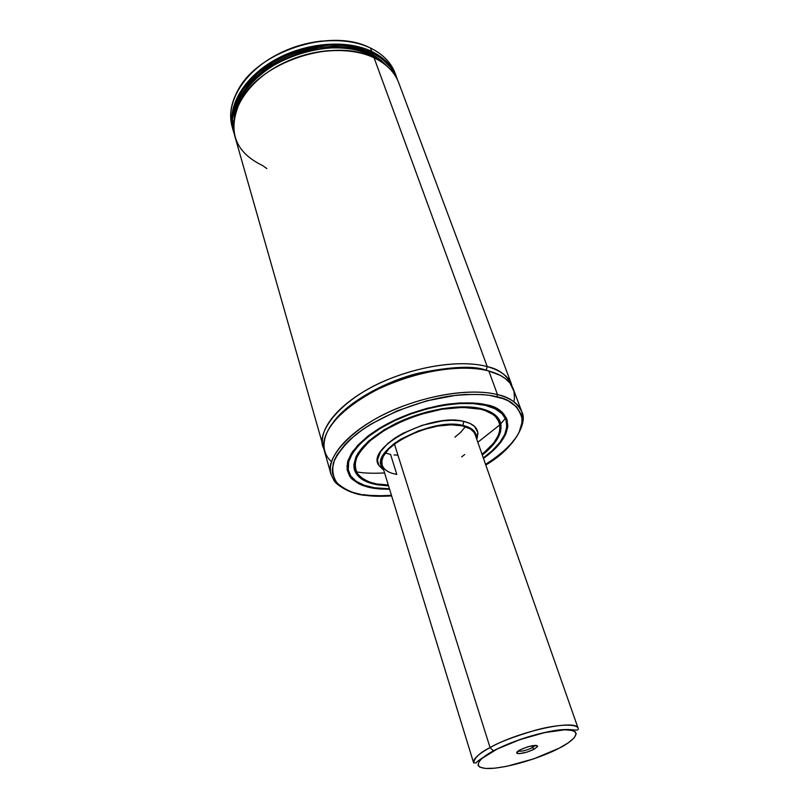 <?xml version="1.0" encoding="UTF-8"?>
<svg xmlns="http://www.w3.org/2000/svg" width="809" height="809" viewBox="0 0 809 809"><rect width="100%" height="100%" fill="white"/><g stroke="black" fill="none" stroke-linecap="round" stroke-linejoin="round"><path stroke-width="1.21" d="M323.135 446.568C317.917 429.185 338.819 403.367 375.851 385.023C412.802 366.649 460.038 359.135 487.23 366.608L374.071 57.803C348.386 45.446 306.813 49.076 275.697 67.137C244.51 85.147 228.411 114.372 234.964 136.681L323.883 448.732C314.236 432.694 341.924 397.472 389.705 378.804C436.344 360.622 471.768 362.169 487.23 366.608L486.199 370.209C473.872 365.526 451.382 366.507 418.718 373.141C386.004 380.978 346.93 402.275 332.934 422.733C346.93 402.275 386.004 380.978 418.718 373.141C451.382 366.507 473.872 365.526 486.199 370.209L487.23 366.608C499.537 369.147 507.9 375.861 512.319 386.773M489.617 371.22L486.199 370.209M475.105 434.524L473.852 432.127L470.464 428.992L462.303 425.837C469.301 427.425 473.558 430.317 475.095 434.504L475.095 434.494M396.814 474.408L390.575 454.425L396.814 474.408C388.704 472.982 383.83 469.867 382.172 465.064C373.93 447.67 433.391 418.081 462.303 425.837L451.068 424.816L437.73 426.08L423.522 429.539L409.789 434.868L397.816 441.572L388.704 448.995L383.233 456.448L381.828 461.11L382.172 465.074M463.759 421.388C430.641 412.398 363.848 448.328 379.269 465.893L383.678 469.968L379.128 465.671L377.682 461.484L377.692 459.158L380.645 451.543L387.835 443.474L394.721 438.195L402.983 433.27L422.237 425.291L442.392 420.882L451.735 420.265L460.068 420.751L463.759 421.388L462.879 425.413L463.759 421.388L469.978 423.431L474.509 426.394L477.795 432.279L476.794 439.348L477.927 433.452C477.472 427.546 472.749 423.522 463.759 421.388M383.294 468.745L382.495 467.673C367.974 451.007 431.409 416.979 462.879 425.413C471.435 427.415 475.935 431.207 476.39 436.799L474.61 431.814L471.172 428.628L466.035 426.252L459.37 424.806L451.452 424.371L437.881 425.655L418.657 430.793L401.062 439.024L393.821 443.878L388.017 448.965L383.86 454.061L381.504 458.966L381.009 463.486L383.294 468.745M378.976 484.429C371.058 483.327 364.242 480.212 358.529 475.075C355.555 471 354.686 465.802 355.93 459.482C358.923 452.534 364.91 445.203 373.91 437.477C394.499 422.096 424.634 411.528 446.062 408.606C461.352 407.048 472.739 407.23 480.212 409.152L480.637 408.494L480.212 409.152C496.817 411.478 513.614 428.922 482.113 454.516L493.733 442.978L498.202 435.626L499.466 432.057L499.972 425.301L499.193 422.187L495.523 416.645L492.661 414.279L484.975 410.507L480.212 409.152L462.768 407.382L441.876 409.243L419.517 414.643L404.894 419.962L384.993 429.943L369.207 441.39L358.943 453.182L356.9 456.994L354.969 464.224L355.07 467.562L357.366 473.548L362.301 478.443L369.612 482.103L378.824 484.52L388.391 485.329L378.976 484.429M354.17 468.704L360.147 477.229M378.187 484.308L388.421 485.41M480.981 408.575C491.457 411.154 497.889 415.614 500.265 421.954C503.178 432.107 497.191 443.14 482.306 455.042L494.653 442.907L499.183 435.454L500.478 431.824L501.004 424.978L500.215 421.813L496.504 416.19L493.601 413.793L485.815 409.961L480.981 408.575L463.284 406.775L442.078 408.666L426.98 411.943L404.551 419.547L384.346 429.67L368.338 441.289L357.932 453.262L355.869 457.136L353.907 464.457L354.018 467.845L356.364 473.912L361.38 478.877L368.803 482.589L378.299 484.935L378.137 484.399L378.299 484.935L388.553 485.865L378.299 484.935C365.081 482.761 357.143 477.745 354.463 469.887C351.864 455.032 365.466 439.651 395.257 423.744C423.623 409.779 459.825 403.529 480.981 408.575M485.319 405.349L485.087 404.702L485.319 405.349C496.514 408.141 503.39 412.934 505.938 419.719C509.195 431.571 501.661 444.313 483.317 457.934L492.276 450.623L499.78 442.523L504.725 434.473L506.828 426.778L505.949 419.74L502.005 413.642L495.057 408.767L485.319 405.349C462.566 399.838 423.41 406.533 392.719 421.62C361.957 436.688 344.31 457.55 348.568 471.455C351.47 480 360.116 485.44 374.496 487.766L364.222 485.258L356.172 481.284L350.712 475.955L348.123 469.422L348.598 461.919L352.228 453.697L358.953 445.081L368.56 436.445L380.715 428.143L394.903 420.569L410.527 414.066L426.889 408.929L443.251 405.38L458.885 403.59L473.103 403.59L485.319 405.349M348.851 459.148L348.254 470.575C343.562 457.722 361.694 436.031 392.709 421.105C423.683 405.966 463.092 399.292 485.885 404.894C494.259 406.998 500.114 410.234 503.451 414.592L506.07 420.083L504.381 415.33M503.936 414.218L504.391 415.351M485.218 404.733L486.088 404.773C477.816 402.609 465.165 402.376 448.135 404.085C424.26 407.321 390.605 419.133 367.751 436.284C357.78 444.899 351.167 453.05 347.931 460.766C346.626 467.764 347.658 473.508 351.015 478.008C357.426 483.661 365.031 487.079 373.819 488.272L374.183 487.726L373.819 488.272L379.734 488.97L389.614 489.293L373.819 488.272L363.413 485.734L359.024 483.903L352.127 479.181L349.71 476.319L347.071 469.705L347.546 462.101L351.207 453.768L358.013 445.041L367.751 436.284L380.058 427.87L394.448 420.195L410.284 413.591L426.879 408.383L443.463 404.793L459.31 402.973L473.71 402.983L485.875 404.894M363.403 494.987L364.546 495.169C354.18 493.834 345.14 489.88 337.424 483.307C333.328 478.068 331.973 471.334 333.338 463.102C337.009 454.001 344.705 444.333 356.435 434.099C383.415 413.662 423.562 399.545 451.948 395.773C472.173 393.791 487.139 394.125 496.857 396.774L497.484 394.59C482.174 390.565 447.974 389.392 401.84 406.573C354.625 424.118 323.64 458.096 331.083 474.499L334.036 480.556L338.668 485.339M513.887 401.76L514.463 398.068L513.998 391.364L509.994 383.153L505.696 378.885L500.538 375.507L488.838 371.007C461.636 363.605 414.319 371.189 377.287 389.564C340.164 407.908 319.191 433.654 324.379 450.957L331.083 474.499C326.017 457.661 347.385 432.269 384.963 413.935C422.45 395.561 470.191 387.642 497.484 394.59L488.838 371.007C472.486 365.961 428.821 365.304 377.581 389.422C356.526 400.364 341.004 412.327 331.012 425.301C320.222 441.754 323.206 454.395 331.518 461.717M357.194 472.001C364.141 473.245 373.273 473.548 384.578 472.931M477.826 442.27L499.325 425.281M500.791 423.764L505.16 418.688M505.473 418.293L506.121 417.444M266.879 168.585L262.723 165.623C234.741 152.143 227.177 130.856 240.03 101.752C259.295 61.828 334.724 37.022 373.92 57.732L374.071 57.803C386.48 63.871 394.701 72.223 398.736 82.842C394.701 72.213 386.48 63.871 374.071 57.803L487.23 366.608C500.346 370.3 508.487 376.296 511.642 384.588L398.736 82.831M232.689 128.55C228.816 116.729 230.474 104.128 237.684 90.75C257.313 51.624 330.264 27.637 369.288 47.478L370.502 48.044C344.867 35.556 303.486 39.085 272.542 57.126C241.537 75.116 225.58 104.412 232.163 126.841L233.144 130.279C226.571 107.9 242.579 78.625 273.654 60.635C304.649 42.584 346.1 39.014 371.746 51.463L370.502 48.044C383.567 54.537 391.971 63.506 395.743 74.944M396.4 76.602L397.431 79.778C393.983 67.693 385.418 58.248 371.746 51.463C384.144 57.57 392.355 65.954 396.4 76.602L395.146 73.255C391.091 62.576 382.879 54.173 370.502 48.044L371.746 51.463C345.473 38.69 302.637 42.847 271.46 61.929C240.192 80.951 225.519 111.248 234.185 133.445L233.144 130.279M274.666 55.912L282.301 51.998L298.531 45.759L306.935 43.504L322.154 41.016C304.164 42.887 287.377 48.409 271.794 57.57M233.639 129.521C226.024 101.944 254.42 65.084 297.56 51.078C340.589 36.759 385.317 49.571 395.561 76.289L390.666 67.632L382.414 59.168L371.483 52.403L358.256 47.67L343.218 45.223L326.957 45.193L310.171 47.64L293.576 52.454L285.567 55.7L270.59 63.668L257.495 73.316L246.796 84.197L238.918 95.846L234.094 107.779L232.436 119.499L233.639 129.521M388.027 67.107L381.009 60.21L370.31 53.606L364.09 51.028L350.186 47.498L334.805 46.285L318.554 47.468L302.151 51.038L294.102 53.677L286.275 56.842L271.622 64.629L264.937 69.159L253.237 79.252L248.323 84.692L240.597 96.089L235.854 107.759L234.246 117.659C233.184 87.554 280.581 50.542 319.525 47.337C358.074 44.343 373.525 52.14 388.027 67.107M380.452 61.302C367.721 52.019 350.509 44.93 316.976 49.086C283.807 53.182 243.216 80.961 236.895 108.487C246.401 60.281 344.199 28.133 380.452 61.302M328.585 50.664L320.152 51.614L303.244 55.346L286.912 61.383L271.854 69.463M329.334 50.603C308.593 52.251 289.379 58.572 271.703 69.554M485.804 465.033C515.859 447.458 527.711 421.681 521.815 411.781L513.24 388.866C510.095 380.614 501.964 374.658 488.838 371.007L497.484 394.59C510.651 398.018 518.761 403.752 521.815 411.781L523.029 418.162L522.149 425.018C523.413 419.982 523.312 415.573 521.815 411.781C516.951 402.518 508.841 396.794 497.484 394.59L496.857 396.774C510.155 399.201 518.518 406.351 521.947 418.223C523.332 432.026 511.278 447.599 485.774 464.953L498.657 455.831L509.053 446.325L516.627 436.688L519.236 431.925L521.936 422.723L521.957 418.374L521.077 414.259L516.557 406.897L508.406 400.961L503.036 398.635L489.91 395.409L482.265 394.559L465.205 394.489L455.973 395.277L426.656 400.849L397.32 410.8L370.987 424.078L363.352 429.013L350.297 439.277L344.988 444.505L337.08 454.84L334.522 459.846L332.266 469.271L332.55 473.609L335.836 481.345L338.779 484.682L347.031 490.153L352.239 492.266L364.323 495.29M391.637 495.897C380.402 496.574 371.371 496.332 364.546 495.169L378.936 496.291L391.637 495.897M363.211 494.582C370.289 495.796 379.694 496.028 391.445 495.28M485.562 464.336C500.619 454.789 511.288 445.061 517.558 435.151M483.489 458.43L493.086 450.664L500.7 442.452L505.706 434.302L507.85 426.505L506.97 419.365L502.986 413.187L495.957 408.242L486.088 404.773C505.676 407.23 523.585 429.245 483.489 458.43M346.919 465.842L348.254 470.575C346.576 464.7 348.254 458.066 353.3 450.664M389.453 488.788L374.496 487.766L389.453 488.788M499.507 423.127L499.214 419.699M499.78 420.791L500.043 431.237L499.78 420.791M378.066 484.045L388.28 484.975M481.992 454.173C488.474 449.025 493.298 443.959 496.463 438.963M461.656 456.883L464.69 454.537M385.286 453.03L390.575 454.425M465.448 426.677L460.594 432.39L454.911 437.163L460.594 432.39L465.448 426.677M397.704 455.174L394.013 454.921L397.704 455.174M535.386 745.392L532.494 747.627L531.887 745.797L532.494 747.627L535.386 745.392M534.132 749.255L532.494 747.627L534.132 749.255L537.641 746.424L537.095 745.615L535.032 745.402L527.761 746.808L520.147 749.832C529.571 745.736 535.406 744.573 537.651 746.363L534.132 749.255C526.133 752.866 520.379 754.18 516.86 753.199C516.273 752.471 517.366 751.349 520.147 749.832L516.698 752.663L517.305 753.452L519.398 753.644L526.608 752.228L534.132 749.255M559.08 748.224L533.859 758.822L506.515 766.366L494.724 768.186L485.521 768.459L479.717 767.114L478.038 765.354L479.07 761.532L482.124 758.336L497.282 748.982L520.025 739.598L544.568 732.62L564.581 729.809L572.287 730.426L575.189 731.761L576.22 733.763L574.248 737.808L568.343 742.773L559.08 748.224C549.018 753.907 516.385 766.578 491.326 768.459C467.875 769.369 480.91 757.103 493.49 750.944L490.062 747.567C479.959 752.592 474.489 757.699 473.639 762.897C472.8 759.196 478.281 754.089 490.062 747.567L394.418 443.999L490.062 747.567C519.965 730.78 577.393 718.685 578.202 728.515C577.353 723.529 557.775 724.136 535.973 730.062C514.059 736.544 498.759 742.379 490.062 747.567L493.49 750.944C503.299 745.008 539.522 730.992 564.581 729.809C586.99 729.88 570.942 742.571 559.08 748.224L559.959 747.759M518.114 751.065C521.38 751.672 526.163 750.519 532.494 747.627C526.163 750.519 521.38 751.672 518.114 751.065M381.818 468.664L383.173 468.593M476.39 437.942L477.522 437.204M379.269 465.893L382.495 467.673M354.251 468.987L356.88 473.912C356.031 474.003 365.193 482.963 378.834 484.52M347.951 469.341L348.568 471.455M331.083 474.499L334.572 481.133C333.288 481.112 345.767 493.379 364.343 495.29L391.667 495.988M505.18 417.656L505.938 419.719M499.8 420.832L499.891 421.095C503.137 427.081 498.587 442.129 482.144 454.597M477.927 433.452L476.39 436.799M535.841 745.402L537.651 746.363M473.811 430.833L578.202 728.515C578.526 732.499 572.408 727.281 552.79 730.861C531.553 734.855 511.672 741.54 493.136 750.914C481.193 758.468 475.621 762.442 476.43 762.847L473.639 762.897L381.019 461.332M517.75 751.349L516.86 753.199"/></g></svg>
